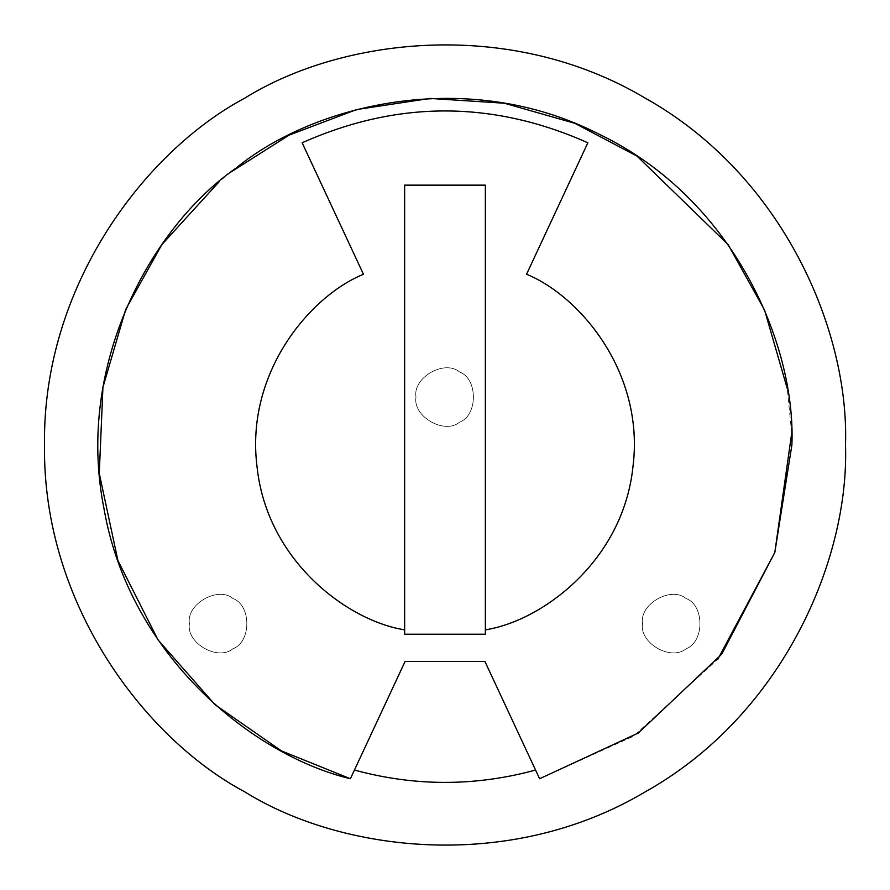 <?xml version="1.0" encoding="UTF-8"?>
<svg xmlns="http://www.w3.org/2000/svg" width="890" height="890" viewBox="0 0 890 890"><rect width="100%" height="100%" fill="white"/><g stroke="black" fill="none" stroke-linecap="round" stroke-linejoin="round"><path stroke-width="0.67" stroke-dasharray="4.45 3.34" d="M845.5 445C849.372 331.458 783.634 175.653 645.25 98.156C508.947 17.055 341.148 38.036 244.75 98.156C144.48 151.578 42.42 286.413 44.5 445C42.42 603.587 144.48 738.422 244.75 791.844C341.148 851.964 508.947 872.945 645.25 791.844C783.634 714.347 849.372 558.542 845.5 445M350.393 778.739L405.084 661.459L484.917 661.459L539.607 778.739L633.369 736.286L717.841 659.223M791.688 433.252L787.272 388.585M231.1 171.904L219.285 181.593M302.144 142.789L363.454 274.265M526.546 274.265L587.856 142.789M189.425 623.623C185.943 604.265 217.928 585.798 232.946 598.503C251.458 605.167 251.458 642.079 232.946 648.743C217.928 661.448 185.943 642.981 189.425 623.623C185.943 604.265 217.928 585.798 232.946 598.503C251.458 605.167 251.458 642.079 232.946 648.743C217.928 661.448 185.943 642.981 189.425 623.623M415.986 397.062C412.504 377.705 444.477 359.237 459.507 371.942C478.019 378.606 478.019 415.53 459.507 422.194C444.477 434.887 412.504 416.431 415.986 397.062C412.504 377.705 444.477 359.237 459.507 371.942C478.019 378.606 478.019 415.53 459.507 422.194C444.477 434.887 412.504 416.431 415.986 397.062M642.547 623.623C639.065 604.265 671.038 585.798 686.068 598.503C704.569 605.167 704.569 642.079 686.068 648.743C671.038 661.448 639.065 642.981 642.547 623.623C639.065 604.265 671.038 585.798 686.068 598.503C704.569 605.167 704.569 642.079 686.068 648.743C671.038 661.448 639.065 642.981 642.547 623.623M404.639 634.214L485.361 634.214L485.361 185.153L404.639 185.153L404.639 634.214"/><path stroke-width="1.33" d="M845.5 445C849.372 331.458 783.634 175.653 645.25 98.156C508.947 17.055 341.148 38.036 244.75 98.156C144.48 151.578 42.42 286.413 44.5 445C42.42 603.587 144.48 738.422 244.75 791.844C341.148 851.964 508.947 872.945 645.25 791.844C783.634 714.347 849.372 558.542 845.5 445M717.841 659.223L774.812 552.512L791.688 433.252M787.272 388.585L764.588 310.12L728.198 244.672L636.951 156.061L574.751 123.287L504.396 103.229L430.048 98.434L356.712 109.537L289.205 135.069L231.1 171.904M219.285 181.593L161.802 244.672L125.635 309.587L102.928 387.35L99.279 473.458L117.903 560.5L158.064 639.943L214.98 704.658L281.474 750.926L350.393 778.739C251.97 755.154 129.495 655.107 104.063 508.991C74.782 363.598 152.646 225.949 235.817 168.277C313.981 103.985 467.651 66.617 599.548 134.435C733.182 198.759 796.038 343.874 791.889 445L774.823 552.456L721.723 654.183L638.33 733.015L539.607 778.739L484.917 661.459L405.084 661.459L350.393 778.739M526.546 274.265C579.768 295.903 644.894 372.699 632.957 466.761C623.078 561.078 542.121 620.953 485.361 629.853L485.361 634.214L404.639 634.214L404.639 629.853C347.879 620.953 266.922 561.078 257.043 466.761C245.106 372.699 310.232 295.903 363.454 274.265C310.232 295.903 245.106 372.699 257.043 466.761C266.922 561.078 347.879 620.953 404.639 629.853L404.639 185.153L485.361 185.153L485.361 629.853C542.121 620.953 623.078 561.078 632.957 466.761C644.894 372.699 579.768 295.903 526.546 274.265L587.856 142.789C492.615 100.336 397.385 100.336 302.144 142.789L363.454 274.265M587.856 142.789C492.615 100.336 397.385 100.336 302.144 142.789M354.443 770.05C414.818 786.515 475.182 786.515 535.558 770.05"/></g></svg>
